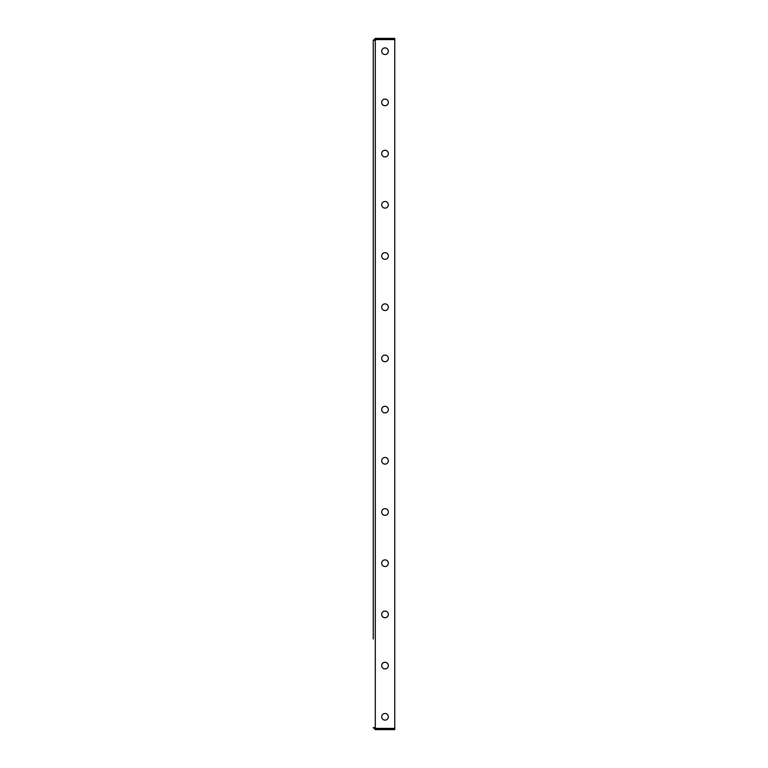 <?xml version="1.0" encoding="UTF-8"?>
<svg xmlns="http://www.w3.org/2000/svg" width="768" height="768" viewBox="0 0 768 768"><rect width="100%" height="100%" fill="white"/><g stroke="black" fill="none" stroke-linecap="round" stroke-linejoin="round"><path stroke-width="1.15" d="M388.349 716.803A3.331 3.331 0 0 0 385.027 713.472A3.331 3.331 0 0 0 381.696 716.803A3.331 3.331 0 0 0 385.027 720.125A3.331 3.331 0 0 0 388.349 716.803M388.349 665.597A3.331 3.331 0 0 0 385.027 662.275A3.331 3.331 0 0 0 381.696 665.597A3.331 3.331 0 0 0 385.027 668.928A3.331 3.331 0 0 0 388.349 665.597M388.349 614.4A3.331 3.331 0 0 0 385.027 611.069A3.331 3.331 0 0 0 381.696 614.4A3.331 3.331 0 0 0 385.027 617.731A3.331 3.331 0 0 0 388.349 614.4M388.349 563.203A3.331 3.331 0 0 0 385.027 559.872A3.331 3.331 0 0 0 381.696 563.203A3.331 3.331 0 0 0 385.027 566.525A3.331 3.331 0 0 0 388.349 563.203M388.349 511.997A3.331 3.331 0 0 0 385.027 508.675A3.331 3.331 0 0 0 381.696 511.997A3.331 3.331 0 0 0 385.027 515.328A3.331 3.331 0 0 0 388.349 511.997M388.349 460.8A3.331 3.331 0 0 0 385.027 457.469A3.331 3.331 0 0 0 381.696 460.8A3.331 3.331 0 0 0 385.027 464.131A3.331 3.331 0 0 0 388.349 460.8M388.349 409.603A3.331 3.331 0 0 0 385.027 406.272A3.331 3.331 0 0 0 381.696 409.603A3.331 3.331 0 0 0 385.027 412.925A3.331 3.331 0 0 0 388.349 409.603M388.349 358.397A3.331 3.331 0 0 0 385.027 355.075A3.331 3.331 0 0 0 381.696 358.397A3.331 3.331 0 0 0 385.027 361.728A3.331 3.331 0 0 0 388.349 358.397M388.349 307.2A3.331 3.331 0 0 0 385.027 303.869A3.331 3.331 0 0 0 381.696 307.2A3.331 3.331 0 0 0 385.027 310.531A3.331 3.331 0 0 0 388.349 307.2M388.349 256.003A3.331 3.331 0 0 0 385.027 252.672A3.331 3.331 0 0 0 381.696 256.003A3.331 3.331 0 0 0 385.027 259.325A3.331 3.331 0 0 0 388.349 256.003M388.349 204.797A3.331 3.331 0 0 0 385.027 201.475A3.331 3.331 0 0 0 381.696 204.797A3.331 3.331 0 0 0 385.027 208.128A3.331 3.331 0 0 0 388.349 204.797M388.349 153.6A3.331 3.331 0 0 0 385.027 150.269A3.331 3.331 0 0 0 381.696 153.6A3.331 3.331 0 0 0 385.027 156.931A3.331 3.331 0 0 0 388.349 153.6M388.349 102.403A3.331 3.331 0 0 0 385.027 99.072A3.331 3.331 0 0 0 381.696 102.403A3.331 3.331 0 0 0 385.027 105.725A3.331 3.331 0 0 0 388.349 102.403M388.349 51.197A3.331 3.331 0 0 0 385.027 47.875A3.331 3.331 0 0 0 381.696 51.197A3.331 3.331 0 0 0 385.027 54.528A3.331 3.331 0 0 0 388.349 51.197M373.248 638.976L373.248 40.445L373.248 638.976M375.293 729.6L375.293 728.573L394.752 728.573L394.752 729.6L375.293 729.6L373.248 727.555L375.293 728.39L375.293 39.61L373.248 40.445L375.293 38.4L375.293 39.427L394.752 39.427L394.752 38.4L375.293 38.4M375.014 728.39L394.752 728.39L394.752 39.61L375.293 39.61M374.275 40.445L375.293 39.427M375.293 728.573L374.275 727.555"/></g></svg>
